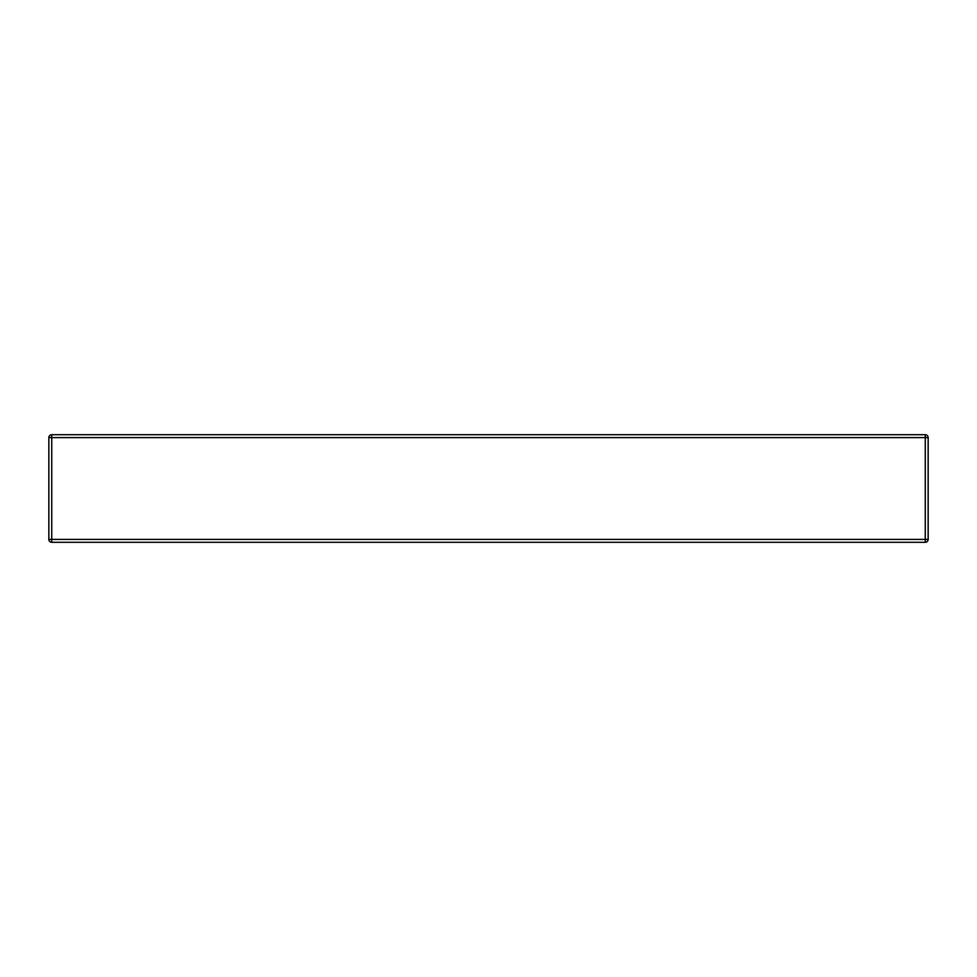 <?xml version="1.0" encoding="UTF-8"?>
<svg xmlns="http://www.w3.org/2000/svg" width="977" height="977" viewBox="0 0 977 977"><rect width="100%" height="100%" fill="white"/><g stroke="black" fill="none" stroke-linecap="round" stroke-linejoin="round"><path stroke-width="1.47" d="M51.744 434.704L51.744 437.598L48.85 437.598A2.894 2.894 0 0 1 51.744 434.704A2.894 2.894 0 0 0 48.85 437.598A2.894 2.894 0 0 1 51.744 434.704L925.256 434.704A2.894 2.894 0 0 1 928.15 437.598L928.15 539.402A2.894 2.894 0 0 1 925.256 542.296L51.744 542.296A2.894 2.894 0 0 1 48.85 539.402L48.85 437.598L48.85 539.402A2.894 2.894 0 0 0 51.744 542.296L51.744 539.402L925.256 539.402L925.256 437.598L51.744 437.598L51.744 539.402L48.85 539.402M925.256 542.296A2.894 2.894 0 0 0 928.15 539.402L925.256 539.402L925.256 542.296M925.256 434.704L925.256 437.598L928.15 437.598"/></g></svg>

